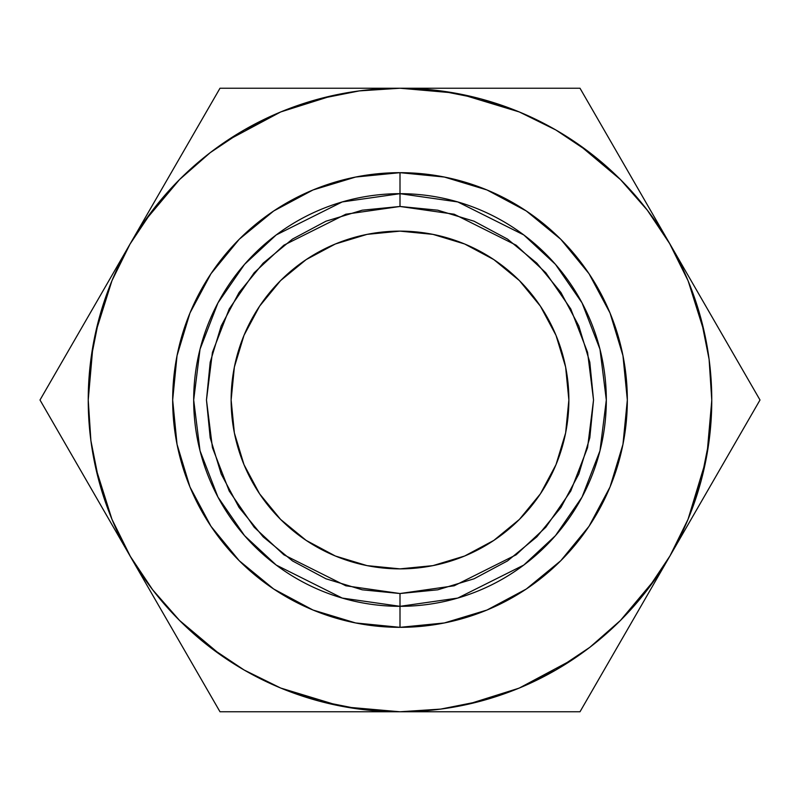 <?xml version="1.0" encoding="UTF-8"?>
<svg xmlns="http://www.w3.org/2000/svg" width="800" height="800" viewBox="0 0 800 800"><rect width="100%" height="100%" fill="white"/><g stroke="black" fill="none" stroke-linecap="round" stroke-linejoin="round"><path stroke-width="1.2" d="M400 568.87A168.87 168.87 0 0 1 231.13 400A168.87 168.87 0 0 1 400 231.13L432.95 234.37L464.63 243.98L493.82 259.59L519.41 280.59L540.41 306.18L556.02 335.37L565.63 367.05L568.87 400L565.63 432.95L556.02 464.63L540.41 493.82L519.41 519.41L493.82 540.41L464.63 556.02L432.95 565.63L400 568.87L367.05 565.63L335.37 556.02L306.18 540.41L280.59 519.41L259.59 493.82L243.98 464.63L234.37 432.95L231.13 400L234.37 367.05L243.98 335.37L259.59 306.18L280.59 280.59L306.18 259.59L335.37 243.98L367.05 234.37L400 231.13A168.87 168.87 0 0 1 568.87 400A168.87 168.87 0 0 1 400 568.87M400 172.67L400 193.68A206.32 206.32 0 0 1 606.32 400A206.32 206.32 0 0 1 400 606.32L400 627.33A227.33 227.33 0 0 0 627.33 400A227.33 227.33 0 0 0 400 172.67A227.33 227.33 0 0 0 172.67 400A227.33 227.33 0 0 0 400 627.33L400 606.32L457.77 598.07L523.79 565.06L555.45 535.66L582.05 497.09L599.97 450.79L606.32 400L599.97 349.21L582.05 302.91L555.45 264.34L523.79 234.94L457.77 201.93L400 193.68L400 206.47L454.19 214.22L516.12 245.18L545.81 272.75L570.76 308.93L587.57 352.36L593.53 400L587.57 447.64L570.76 491.07L545.81 527.25L516.12 554.82L454.19 585.78L400 593.53L400 606.32L400 593.53L437.76 589.81L474.06 578.79L507.52 560.91L536.84 536.84L560.91 507.52L578.79 474.06L589.81 437.76L593.53 400L589.81 362.24L578.79 325.94L560.91 292.48L536.84 263.16L507.52 239.09L474.06 221.21L437.76 210.19L400 206.47L362.24 210.19L325.94 221.21L292.48 239.09L263.16 263.16L239.09 292.48L221.21 325.94L210.19 362.24L206.47 400L210.19 437.76L221.21 474.06L239.09 507.52L263.16 536.84L292.48 560.91L325.94 578.79L362.24 589.81L400 593.53L345.81 585.78L283.88 554.82L254.19 527.25L229.24 491.07L212.43 447.64L206.47 400L212.43 352.36L229.24 308.93L254.19 272.75L283.88 245.18L345.81 214.22L400 206.47L400 193.68L342.23 201.93L276.21 234.94L244.55 264.34L217.95 302.91L200.03 349.21L193.68 400L200.03 450.79L217.95 497.09L244.55 535.66L276.21 565.06L342.23 598.07L400 606.32A206.32 206.32 0 0 1 193.68 400A206.32 206.32 0 0 1 400 193.68L400 172.67L444.35 177.04L487 189.97L526.3 210.98L560.75 239.25L589.02 273.7L610.03 313L622.96 355.65L627.33 400L622.96 444.35L610.03 487L589.02 526.3L560.75 560.75L526.3 589.02L487 610.03L444.35 622.96L400 627.33L355.65 622.96L313 610.03L273.7 589.02L239.25 560.75L210.98 526.3L189.97 487L177.04 444.35L172.67 400L177.04 355.65L189.97 313L210.98 273.7L239.25 239.25L273.7 210.98L313 189.97L355.65 177.04L400 172.67M445.83 711.77L220 711.77L40 400L220 88.23L580 88.23L760 400L580 711.77L445.83 711.77M624.51 634.67L614.61 651.81M647.1 595.55L640.66 606.7M197.83 673.37L130 555.88L220 711.77L354.51 711.77M62.13 438.33L130 555.88A311.77 311.77 0 0 1 130 244.12L107.1 283.78L130 244.12A311.77 311.77 0 0 1 400 88.23L445.83 88.23L400 88.23A311.77 311.77 0 0 1 670 244.12L580 88.23L445.83 88.23M84.51 477.09L74.62 459.95M107.12 516.26L100.66 505.07M175.49 165.32L185.39 148.19M152.89 204.47L159.34 193.3M602.17 126.63L670 244.12L647.34 210.21L620.45 179.55L589.79 152.66L555.88 130L519.31 111.96L480.69 98.85L440.69 90.9L400 88.23L359.31 90.9L319.31 98.85L280.69 111.96L244.12 130L210.21 152.66L179.55 179.55L152.66 210.21L130 244.12L111.96 280.69L98.85 319.31L90.9 359.31L88.23 400L90.9 440.69L98.85 480.69L111.96 519.31L130 555.88L152.66 589.79L179.55 620.45L210.21 647.34L244.12 670L280.69 688.04L319.31 701.15L359.31 709.1L400 711.77A311.77 311.77 0 0 1 130 555.88M737.83 438.4L670 555.88A311.77 311.77 0 0 1 400 711.77L440.69 709.1L480.69 701.15L519.31 688.04L555.88 670L589.79 647.34L620.45 620.45L647.34 589.79L670 555.88L688.04 519.31L701.15 480.69L709.1 440.69L711.77 400L709.1 359.31L701.15 319.31L688.04 280.69L670 244.12A311.77 311.77 0 0 1 670 555.88L760 400L737.83 361.6L760 400M715.49 322.9L725.38 340.05M692.87 283.73L699.34 294.93M400.08 88.23L454.12 92.96M460.82 94.22L519.31 111.96M578.84 144.62L620.45 179.55M669.35 242.99L688.04 280.69M688.24 281.17L704.38 332.51M711.77 400.52L707.04 454.12M705.78 460.82L688.04 519.31M670.69 554.68L669.35 557.01M655.38 578.84L620.45 620.45M573.21 659.23L519.31 688.04M518.83 688.24L467.49 704.38M399.9 711.77L345.88 707.04M339.18 705.78L280.69 688.04M221.16 655.38L179.55 620.45M130.65 557.01L111.96 519.31M111.92 519.21L95.62 467.49M88.23 399.9L92.96 345.88M95.62 332.51L111.96 280.69M129.31 245.32L130.65 242.99M144.62 221.16L179.55 179.55M226.79 140.77L280.69 111.96M280.79 111.92L332.51 95.62M580 711.77L491.36 711.77L580 711.77L602.17 673.37L580 711.77M62.13 361.67L40 400M197.83 126.63L220 88.23L354.51 88.23L220 88.23L130 244.12M526.3 210.98L560.75 239.25L588.98 273.64M589.02 526.3L560.75 560.75L526.36 588.98M273.7 589.02L239.25 560.75L211.02 526.36M210.98 273.7L239.25 239.25L273.64 211.02M602.17 673.37L670 555.88M737.83 361.6L670 244.12"/></g></svg>
